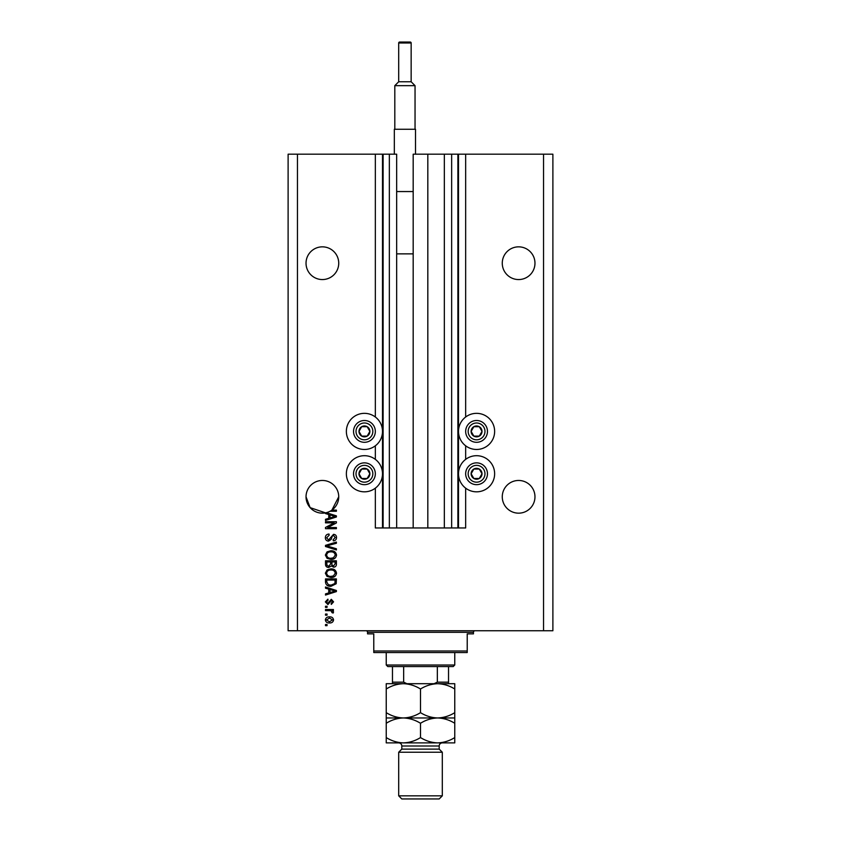 <?xml version="1.0" encoding="UTF-8"?>
<svg xmlns="http://www.w3.org/2000/svg" width="841" height="841" viewBox="0 0 841 841"><rect width="100%" height="100%" fill="white"/><g stroke="black" fill="none" stroke-linecap="round" stroke-linejoin="round"><path stroke-width="1.26" d="M451.649 154.187L451.649 527.959L457.882 527.959L457.882 154.187L413.183 154.187L413.183 527.959L396.668 527.959L396.668 154.187L375.338 154.187L375.338 416.999M375.338 445.804L375.338 459.354M375.338 488.169L375.338 527.959L383.118 527.959L383.118 154.187M389.351 154.187L389.351 527.959L383.118 527.959M396.668 527.959L389.351 527.959M413.183 527.959L427.817 527.959L427.817 154.187M444.332 154.187L444.332 527.959L427.817 527.959M451.649 527.959L444.332 527.959M457.882 154.187L458.503 154.187L458.503 527.959L457.882 527.959M465.662 488.169L465.662 527.959L458.503 527.959M543.538 154.187L543.538 630.75L552.884 630.75L552.884 154.187L465.662 154.187L465.662 416.999M465.662 445.804L465.662 459.354M465.662 154.187L458.503 154.187M534.971 263.201A16.357 16.357 0 0 0 518.613 246.844A16.357 16.357 0 0 0 502.266 263.201A16.357 16.357 0 0 0 518.613 279.559A16.357 16.357 0 0 0 534.971 263.201M338.734 263.201A16.357 16.357 0 0 0 322.387 246.844A16.357 16.357 0 0 0 306.029 263.201A16.357 16.357 0 0 0 322.387 279.559A16.357 16.357 0 0 0 338.734 263.201M534.971 496.81A16.357 16.357 0 0 0 518.613 480.463A16.357 16.357 0 0 0 502.266 496.81A16.357 16.357 0 0 0 518.613 513.168A16.357 16.357 0 0 0 534.971 496.81M338.734 496.81A16.357 16.357 0 0 0 322.387 480.463A16.357 16.357 0 0 0 306.029 496.81L310.108 507.617L325.499 512.863A16.357 16.357 0 0 0 338.734 496.81L331.89 510.119L336.4 510.119L336.4 511.254L330.05 511.254M476.563 413.341A18.071 18.071 0 0 0 458.503 431.401A18.071 18.071 0 0 0 476.563 449.472A18.071 18.071 0 0 0 494.634 431.401A18.071 18.071 0 0 0 476.563 413.341M476.563 455.696A18.071 18.071 0 0 1 494.634 473.767A18.071 18.071 0 0 1 476.563 491.827A18.071 18.071 0 0 1 458.503 473.767A18.071 18.071 0 0 1 476.563 455.696M364.437 449.472A18.071 18.071 0 0 1 346.366 431.401A18.071 18.071 0 0 1 364.437 413.341A18.071 18.071 0 0 1 382.497 431.401A18.071 18.071 0 0 1 364.437 449.472M364.437 491.827A18.071 18.071 0 0 0 382.497 473.767A18.071 18.071 0 0 0 364.437 455.696A18.071 18.071 0 0 0 346.366 473.767A18.071 18.071 0 0 0 364.437 491.827M326.382 512.674L336.4 515.869L336.4 516.973L325.499 520.453L325.499 519.275L328.757 518.329L328.757 514.513L325.499 513.567L325.499 512.863A16.357 16.357 0 0 1 306.029 496.81M334.182 522.86L325.499 522.86L325.499 521.735L336.4 521.735L336.4 522.934L327.706 527.538L336.4 527.538L336.4 528.674L325.499 528.674L325.499 527.454L334.182 522.86M328.526 541.131C326.476 540.931 325.414 539.785 325.351 537.693C325.499 535.402 326.728 534.182 329.041 534.046L329.178 535.181L326.634 537.788L328.495 539.996L333.551 534.329C335.475 534.498 336.474 535.549 336.537 537.494C336.442 539.565 335.359 540.689 333.288 540.847L333.141 539.712L335.265 537.536L333.53 535.465L332.426 535.822L331.133 539.449L328.526 541.131M336.4 549.951L325.499 546.513L325.499 545.346L336.4 542.088L336.4 543.254L326.771 545.872L336.4 548.774L336.4 549.951M325.351 555.071L327.065 551.864L330.807 550.76C334.045 550.624 335.958 552.064 336.537 555.081C335.98 558.035 334.108 559.475 330.934 559.391L327.023 558.277L325.351 555.071M325.351 573.194L327.065 569.977L330.807 568.873C334.045 568.747 335.958 570.187 336.537 573.205C335.98 576.159 334.108 577.599 330.934 577.515L327.023 576.4L325.351 573.194M328.757 589.131L325.499 588.185L325.499 586.997L336.4 590.487L336.4 591.591L325.499 595.071L325.499 593.893L328.757 592.937L328.757 589.131M327.054 625.651L325.499 625.651L325.499 624.516L327.054 624.516L327.054 625.651M543.538 630.75L288.116 630.75L288.116 154.187L297.462 154.187L297.462 630.75M375.338 154.187L297.462 154.187M329.546 622.96C327.181 623.107 325.782 622.098 325.351 619.922C325.772 617.778 327.149 616.758 329.462 616.873C331.785 616.747 333.152 617.767 333.572 619.922C333.162 622.046 331.827 623.055 329.546 622.96M327.054 615.181L325.499 615.181L325.499 614.046L327.054 614.046L327.054 615.181M329.609 610.65L325.499 610.65L325.499 609.515L333.425 609.515L333.425 610.65L332.163 610.65L333.572 611.985L333.141 613.047L332.006 612.626L331.228 610.85L329.609 610.65M327.054 607.391L325.499 607.391L325.499 606.256L327.054 606.256L327.054 607.391M327.916 604.553L325.351 601.883L327.906 599.181L328.043 600.306L326.487 601.956L327.717 603.428L331.312 599.318L333.572 601.83L331.301 604.416L331.165 603.281L332.437 601.872L331.47 600.453L327.916 604.553M331.007 586.293C327.78 586.492 325.94 585.105 325.499 582.14L325.499 578.934L336.4 578.934L336.2 583.738L331.007 586.293M328.694 567.465C326.581 567.37 325.52 566.277 325.499 564.164L325.499 560.81L336.4 560.81L336.4 564.185C336.389 566.025 335.475 567.013 333.656 567.181L331.375 565.961L328.694 567.465M332.437 619.891L329.462 618.009L326.487 619.943L329.462 621.835L332.437 619.891M333.204 590.529L330.029 589.499L330.029 592.569L335.265 591.034L333.204 590.529M335.128 580.059L326.771 580.059L326.771 582.004L328.358 584.726L331.028 585.157L334.907 583.517L335.128 580.059M335.265 573.215C334.792 570.902 333.299 569.841 330.786 570.009C328.442 569.935 327.054 570.997 326.634 573.184C327.086 575.444 328.537 576.505 330.976 576.379L333.435 575.906L335.265 573.215M335.128 561.946L331.869 561.946L331.974 565.057L333.478 566.046L335.128 563.796L335.128 561.946M330.597 561.946L326.771 561.946L326.907 565.289L328.694 566.329L330.597 564.027L330.597 561.946M335.265 555.092C334.792 552.779 333.299 551.717 330.786 551.885C328.442 551.822 327.054 552.873 326.634 555.071C327.086 557.32 328.537 558.382 330.976 558.256L333.435 557.783L335.265 555.092M333.204 515.911L330.029 514.892L330.029 517.951L335.265 516.427L333.204 515.911M369.157 434.124A5.456 5.456 0 0 0 361.704 426.681A5.456 5.456 0 0 0 361.704 436.122A5.456 5.456 0 0 0 369.157 434.124M368.526 433.767L369.882 431.401L367.16 426.681L361.704 426.681L358.981 431.401L361.704 436.122L367.16 436.122L368.526 433.767M354.997 425.956A10.901 10.901 0 0 1 369.882 421.961A10.901 10.901 0 0 1 373.877 436.857A10.901 10.901 0 0 1 358.981 440.842A10.901 10.901 0 0 1 354.997 425.956A10.901 10.901 0 0 0 358.981 440.842A10.901 10.901 0 0 0 373.877 436.857M369.882 431.401L367.16 426.681L361.704 426.681L358.981 431.401L361.704 436.122L367.16 436.122L369.882 431.401M481.283 434.124A5.456 5.456 0 0 0 473.84 426.681A5.456 5.456 0 0 0 473.84 436.122A5.456 5.456 0 0 0 481.283 434.124M480.653 433.767L482.019 431.401L479.296 426.681L473.84 426.681L471.118 431.401L473.84 436.122L479.296 436.122L480.653 433.767M467.123 425.956A10.901 10.901 0 0 1 482.019 421.961A10.901 10.901 0 0 1 486.003 436.857A10.901 10.901 0 0 1 471.118 440.842A10.901 10.901 0 0 1 467.123 425.956A10.901 10.901 0 0 0 471.118 440.842A10.901 10.901 0 0 0 486.003 436.857M482.019 431.401L479.296 426.681L473.84 426.681L471.118 431.401L473.84 436.122L479.296 436.122L482.019 431.401M481.283 476.49A5.456 5.456 0 0 0 473.84 469.047A5.456 5.456 0 0 0 473.84 478.487A5.456 5.456 0 0 0 481.283 476.49M480.653 476.122L482.019 473.767L479.296 469.047L473.84 469.047L471.118 473.767L473.84 478.487L479.296 478.487L480.653 476.122M467.123 468.311A10.901 10.901 0 0 1 482.019 464.327A10.901 10.901 0 0 1 486.003 479.212A10.901 10.901 0 0 1 471.118 483.207A10.901 10.901 0 0 1 467.123 468.311A10.901 10.901 0 0 0 471.118 483.207A10.901 10.901 0 0 0 486.003 479.212M482.019 473.767L479.296 469.047L473.84 469.047L471.118 473.767L473.84 478.487L479.296 478.487L482.019 473.767M369.157 476.49A5.456 5.456 0 0 0 361.704 469.047A5.456 5.456 0 0 0 361.704 478.487A5.456 5.456 0 0 0 369.157 476.49M368.526 476.122L369.882 473.767L367.16 469.047L361.704 469.047L358.981 473.767L361.704 478.487L367.16 478.487L368.526 476.122M354.997 468.311A10.901 10.901 0 0 1 369.882 464.327A10.901 10.901 0 0 1 373.877 479.212A10.901 10.901 0 0 1 358.981 483.207A10.901 10.901 0 0 1 354.997 468.311A10.901 10.901 0 0 0 358.981 483.207A10.901 10.901 0 0 0 373.877 479.212M369.882 473.767L367.16 469.047L361.704 469.047L358.981 473.767L361.704 478.487L367.16 478.487L369.882 473.767M365.993 630.75A1.556 1.556 0 0 1 367.549 632.306L367.549 633.862L373.782 633.862L373.782 650.997L467.218 650.997L467.218 633.862L473.451 633.862L473.451 632.306L367.549 632.306M475.007 630.75A1.556 1.556 0 0 0 473.451 632.306M467.218 650.997L467.218 652.553L373.782 652.553L373.782 650.997M454.76 665.01L453.204 666.566L387.796 666.566L386.24 665.01L454.76 665.01L454.76 652.553M386.24 665.01L386.24 652.553M448.537 666.566L448.537 683.218M434.082 683.701L437.341 682.146L448.537 682.146M437.341 666.566L437.341 682.146M403.659 666.566L403.659 682.146L406.918 683.701M392.463 666.566L392.463 683.701L392.463 682.146L403.659 682.146M439.191 749.11L401.809 749.11L398.697 752.232L442.303 752.232L439.191 749.11L439.191 745.999A3.112 3.112 0 0 1 442.303 742.887M442.303 795.838L439.191 798.95L401.809 798.95L398.697 795.838L442.303 795.838L442.303 752.232M401.809 749.11L401.809 745.999A3.112 3.112 0 0 0 398.697 742.887L386.24 742.887L386.24 723.271C391.57 719.949 397.278 718.182 403.365 717.962C397.351 717.762 391.643 715.996 386.24 712.663L386.24 689C391.57 685.688 397.278 683.922 403.365 683.701C409.388 683.901 415.097 685.667 420.5 689C425.83 685.688 431.549 683.922 437.635 683.701C443.649 683.901 449.357 685.667 454.76 689L454.76 683.701L386.24 683.701L386.24 689M398.697 795.838L398.697 752.232M454.76 717.962L437.635 717.962C443.649 718.172 449.357 719.938 454.76 723.271L454.76 712.663C449.43 715.975 443.722 717.741 437.635 717.962C431.612 717.762 425.903 715.996 420.5 712.663L420.5 689M454.76 712.663L454.76 689M420.5 712.663C415.17 715.975 409.451 717.741 403.365 717.962L386.24 717.962L386.24 723.271M386.24 712.663L386.24 717.962M437.635 717.962L403.365 717.962C409.388 718.172 415.097 719.938 420.5 723.271C425.83 719.949 431.549 718.182 437.635 717.962M403.365 742.887C409.451 742.666 415.17 740.9 420.5 737.578C425.903 740.91 431.612 742.677 437.635 742.887C443.722 742.666 449.43 740.9 454.76 737.578L454.76 742.887L403.365 742.887C397.351 742.677 391.643 740.91 386.24 737.578M420.5 737.578L420.5 723.271M454.76 737.578L454.76 723.271M411.154 81.766L411.154 42.986A0.936 0.936 0 0 0 410.219 42.05L399.633 42.05A0.936 0.936 0 0 0 398.697 42.986L398.697 81.766L411.154 81.766L415.044 85.656L394.807 85.656L394.807 129.262M398.697 81.766L394.807 85.656M394.334 154.187L394.334 129.262L415.517 129.262L415.517 154.187M415.044 85.656L415.044 129.262M396.668 253.856L413.183 253.856M396.668 191.559L413.183 191.559M382.497 154.187L382.497 527.959M371.711 435.606A8.41 8.41 0 0 0 368.642 424.116A8.41 8.41 0 0 0 357.152 427.196A8.41 8.41 0 0 0 360.232 438.687A8.41 8.41 0 0 0 371.711 435.606M483.848 435.606A8.41 8.41 0 0 0 480.768 424.116A8.41 8.41 0 0 0 469.289 427.196A8.41 8.41 0 0 0 472.358 438.687A8.41 8.41 0 0 0 483.848 435.606M483.848 477.972A8.41 8.41 0 0 0 480.768 466.482A8.41 8.41 0 0 0 469.289 469.562A8.41 8.41 0 0 0 472.358 481.041A8.41 8.41 0 0 0 483.848 477.972M371.711 477.972A8.41 8.41 0 0 0 368.642 466.482A8.41 8.41 0 0 0 357.152 469.562A8.41 8.41 0 0 0 360.232 481.041A8.41 8.41 0 0 0 371.711 477.972M439.191 745.999L401.809 745.999M411.154 42.986L398.697 42.986"/></g></svg>
